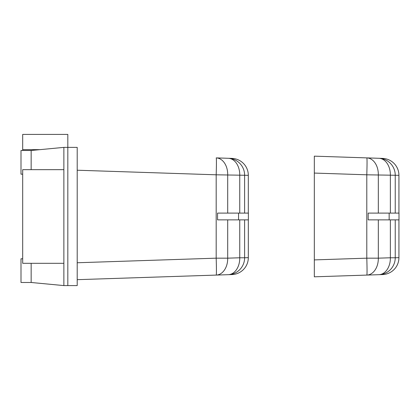 <?xml version="1.0" encoding="UTF-8"?>
<svg xmlns="http://www.w3.org/2000/svg" width="420" height="420" viewBox="0 0 420 420"><rect width="100%" height="100%" fill="white"/><g stroke="black" fill="none" stroke-linecap="round" stroke-linejoin="round"><path stroke-width="0.63" d="M40.079 149.641L22.691 149.641L22.691 134.41L67.82 134.41L67.82 285.59L67.82 147.383L77.207 147.383L77.207 285.59L63.871 285.59L31.154 282.487L21 282.487L21 258.793L22.691 258.793M227.703 213.103L227.703 174.804A16.921 12.044 -88.1 0 0 216.216 157.889L228.265 158.287A16.921 12.044 91.9 0 1 239.752 175.203L239.752 213.103M238.544 213.103L217.56 213.103L217.56 219.87L248.383 219.87L248.383 213.103L238.544 213.103L238.544 219.87M244.619 213.103L244.619 175.203A16.921 16.91 -88.1 0 0 228.265 158.287L216.216 157.889A16.921 0.52 91.9 0 1 216.179 174.804L216.179 258.169L77.207 262.757M231.956 158.408A16.921 16.91 91.9 0 1 248.315 175.324A16.921 16.921 0 0 0 231.956 158.408L228.265 158.287M248.325 257.654L248.325 219.87L248.315 257.654A16.921 16.91 88.1 0 1 231.956 274.565L228.265 274.685L231.956 274.565A16.921 16.921 0 0 0 248.325 257.654L244.619 257.775L244.619 219.87M77.207 279.673L228.265 274.685A16.921 16.91 -91.9 0 0 244.619 257.775L239.752 257.775A16.921 12.044 88.1 0 1 228.265 274.685M216.216 275.084A16.921 12.044 -91.9 0 0 227.703 258.169L216.179 258.169A16.921 0.52 -91.9 0 1 216.216 275.084M63.871 263.309L22.691 263.309L22.691 169.664L63.871 169.664M22.691 149.641L22.691 150.486M31.154 169.664L31.154 150.486L21 150.486L21 174.179L22.691 174.179M31.154 282.487L31.154 263.309M67.82 147.383L63.871 147.383L63.871 285.59M31.154 150.486L63.871 147.383M314.323 259.901L314.323 173.072L366.796 174.804L366.796 258.169L314.323 259.901L314.323 276.817L382.573 274.565A16.921 16.921 0 0 0 398.937 257.654L398.927 257.654A16.921 16.91 88.1 0 1 382.573 274.565M382.573 158.408A16.921 16.91 91.9 0 1 398.927 175.324L398.937 175.324A16.921 16.921 0 0 0 382.573 158.408L314.323 156.156L314.323 173.072M378.32 213.103L378.32 174.804A16.921 12.044 -88.1 0 0 366.833 157.889L378.882 158.287A16.921 12.044 91.9 0 1 390.369 175.203L390.369 213.103M366.833 275.084A16.921 12.044 -91.9 0 0 378.32 258.169L366.796 258.169A16.921 0.52 -91.9 0 1 366.833 275.084M389.156 213.103L368.177 213.103L368.177 219.87L399 219.87L399 213.103L389.156 213.103L389.156 219.87M395.236 213.103L395.236 175.203A16.921 16.91 -88.1 0 0 378.882 158.287M378.882 274.685A16.921 16.91 -91.9 0 0 395.236 257.775L390.369 257.775A16.921 12.044 88.1 0 1 378.882 274.685M77.207 170.221L216.179 174.804L248.315 175.324L248.315 213.103L248.315 175.324M239.752 219.87L239.752 257.775L227.703 258.169L227.703 219.87M366.833 157.889A16.921 0.52 91.9 0 1 366.796 174.804L398.927 175.324L398.927 213.103M390.369 219.87L390.369 257.775L378.32 258.169L378.32 219.87M398.927 219.87L398.927 257.654L395.236 257.775L395.236 219.87M398.937 175.324L398.937 213.103M398.937 219.87L398.937 257.654"/></g></svg>
